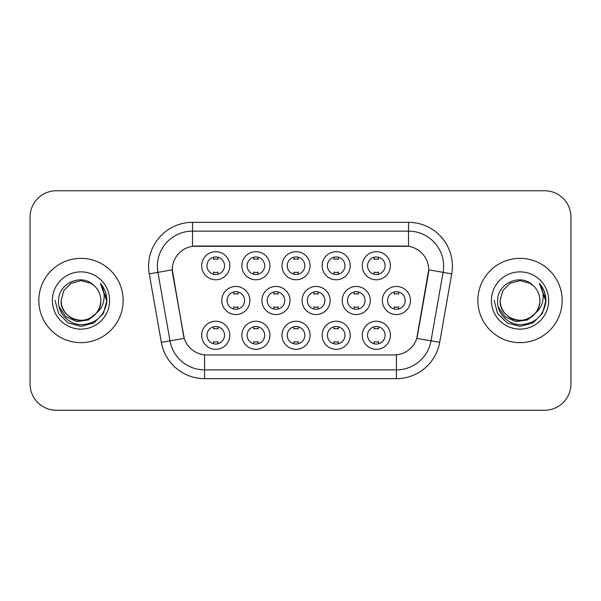 <?xml version="1.0" encoding="UTF-8"?>
<svg xmlns="http://www.w3.org/2000/svg" width="601" height="601" viewBox="0 0 601 601"><rect width="100%" height="100%" fill="white"/><g stroke="black" fill="none" stroke-linecap="round" stroke-linejoin="round"><path stroke-width="0.9" d="M350.233 335.275A14.048 14.048 0 0 1 336.184 349.324A14.048 14.048 0 0 1 322.136 335.275A14.048 14.048 0 0 1 336.184 321.219A14.048 14.048 0 0 1 350.233 335.275M327.402 335.275A8.782 8.782 0 0 0 336.184 344.05A8.782 8.782 0 0 0 344.966 335.275A8.782 8.782 0 0 0 336.184 326.493A8.782 8.782 0 0 0 327.402 335.275M310.086 335.275A14.048 14.048 0 0 1 296.038 349.324A14.048 14.048 0 0 1 281.989 335.275A14.048 14.048 0 0 1 296.038 321.219A14.048 14.048 0 0 1 310.086 335.275M287.255 335.275A8.782 8.782 0 0 0 296.038 344.05A8.782 8.782 0 0 0 304.82 335.275A8.782 8.782 0 0 0 296.038 326.493A8.782 8.782 0 0 0 287.255 335.275M269.939 335.275A14.048 14.048 0 0 1 255.891 349.324A14.048 14.048 0 0 1 241.842 335.275A14.048 14.048 0 0 1 255.891 321.219A14.048 14.048 0 0 1 269.939 335.275M247.116 335.275A8.782 8.782 0 0 0 255.891 344.05A8.782 8.782 0 0 0 264.673 335.275A8.782 8.782 0 0 0 255.891 326.493A8.782 8.782 0 0 0 247.116 335.275M229.8 335.275A14.048 14.048 0 0 1 215.744 349.324A14.048 14.048 0 0 1 201.696 335.275A14.048 14.048 0 0 1 215.744 321.219A14.048 14.048 0 0 1 229.8 335.275M206.969 335.275A8.782 8.782 0 0 0 215.744 344.05A8.782 8.782 0 0 0 224.526 335.275A8.782 8.782 0 0 0 215.744 326.493A8.782 8.782 0 0 0 206.969 335.275M390.38 335.275A14.048 14.048 0 0 1 376.331 349.324A14.048 14.048 0 0 1 362.283 335.275A14.048 14.048 0 0 1 376.331 321.219A14.048 14.048 0 0 1 390.38 335.275M367.549 335.275A8.782 8.782 0 0 0 376.331 344.05A8.782 8.782 0 0 0 385.113 335.275A8.782 8.782 0 0 0 376.331 326.493A8.782 8.782 0 0 0 367.549 335.275M370.306 300.5A14.048 14.048 0 0 1 356.258 314.548A14.048 14.048 0 0 1 342.209 300.5A14.048 14.048 0 0 1 356.258 286.452A14.048 14.048 0 0 1 370.306 300.5M347.476 300.5A8.782 8.782 0 0 0 356.258 309.282A8.782 8.782 0 0 0 365.04 300.5A8.782 8.782 0 0 0 356.258 291.718A8.782 8.782 0 0 0 347.476 300.5M330.159 300.5A14.048 14.048 0 0 1 316.111 314.548A14.048 14.048 0 0 1 302.063 300.5A14.048 14.048 0 0 1 316.111 286.452A14.048 14.048 0 0 1 330.159 300.5M307.329 300.5A8.782 8.782 0 0 0 316.111 309.282A8.782 8.782 0 0 0 324.893 300.5A8.782 8.782 0 0 0 316.111 291.718A8.782 8.782 0 0 0 307.329 300.5M290.013 300.5A14.048 14.048 0 0 1 275.964 314.548A14.048 14.048 0 0 1 261.916 300.5A14.048 14.048 0 0 1 275.964 286.452A14.048 14.048 0 0 1 290.013 300.5M267.182 300.5A8.782 8.782 0 0 0 275.964 309.282A8.782 8.782 0 0 0 284.746 300.5A8.782 8.782 0 0 0 275.964 291.718A8.782 8.782 0 0 0 267.182 300.5M249.873 300.5A14.048 14.048 0 0 1 235.817 314.548A14.048 14.048 0 0 1 221.769 300.5A14.048 14.048 0 0 1 235.817 286.452A14.048 14.048 0 0 1 249.873 300.5M227.043 300.5A8.782 8.782 0 0 0 235.817 309.282A8.782 8.782 0 0 0 244.599 300.5A8.782 8.782 0 0 0 235.817 291.718A8.782 8.782 0 0 0 227.043 300.5M410.453 300.5A14.048 14.048 0 0 1 396.405 314.548A14.048 14.048 0 0 1 382.356 300.5A14.048 14.048 0 0 1 396.405 286.452A14.048 14.048 0 0 1 410.453 300.5M387.622 300.5A8.782 8.782 0 0 0 396.405 309.282A8.782 8.782 0 0 0 405.187 300.5A8.782 8.782 0 0 0 396.405 291.718A8.782 8.782 0 0 0 387.622 300.5M350.233 265.725A14.048 14.048 0 0 1 336.184 279.781A14.048 14.048 0 0 1 322.136 265.725A14.048 14.048 0 0 1 336.184 251.676A14.048 14.048 0 0 1 350.233 265.725M327.402 265.725A8.782 8.782 0 0 0 336.184 274.507A8.782 8.782 0 0 0 344.966 265.725A8.782 8.782 0 0 0 336.184 256.95A8.782 8.782 0 0 0 327.402 265.725M310.086 265.725A14.048 14.048 0 0 1 296.038 279.781A14.048 14.048 0 0 1 281.989 265.725A14.048 14.048 0 0 1 296.038 251.676A14.048 14.048 0 0 1 310.086 265.725M287.255 265.725A8.782 8.782 0 0 0 296.038 274.507A8.782 8.782 0 0 0 304.82 265.725A8.782 8.782 0 0 0 296.038 256.95A8.782 8.782 0 0 0 287.255 265.725M269.939 265.725A14.048 14.048 0 0 1 255.891 279.781A14.048 14.048 0 0 1 241.842 265.725A14.048 14.048 0 0 1 255.891 251.676A14.048 14.048 0 0 1 269.939 265.725M247.116 265.725A8.782 8.782 0 0 0 255.891 274.507A8.782 8.782 0 0 0 264.673 265.725A8.782 8.782 0 0 0 255.891 256.95A8.782 8.782 0 0 0 247.116 265.725M229.8 265.725A14.048 14.048 0 0 1 215.744 279.781A14.048 14.048 0 0 1 201.696 265.725A14.048 14.048 0 0 1 215.744 251.676A14.048 14.048 0 0 1 229.8 265.725M206.969 265.725A8.782 8.782 0 0 0 215.744 274.507A8.782 8.782 0 0 0 224.526 265.725A8.782 8.782 0 0 0 215.744 256.95A8.782 8.782 0 0 0 206.969 265.725M390.38 265.725A14.048 14.048 0 0 1 376.331 279.781A14.048 14.048 0 0 1 362.283 265.725A14.048 14.048 0 0 1 376.331 251.676A14.048 14.048 0 0 1 390.38 265.725M367.549 265.725A8.782 8.782 0 0 0 376.331 274.507A8.782 8.782 0 0 0 385.113 265.725A8.782 8.782 0 0 0 376.331 256.95A8.782 8.782 0 0 0 367.549 265.725M161.338 342.367L149.258 273.876A43.903 43.903 0 0 1 192.493 222.347L408.507 222.347A43.903 43.903 0 0 1 451.742 273.876L439.662 342.367A43.903 43.903 0 0 1 396.427 378.653L204.573 378.653A43.903 43.903 0 0 1 161.338 342.367L184.229 338.333L172.66 273.883A23.709 23.709 0 0 1 196.009 246.057L404.991 246.057A23.709 23.709 0 0 1 428.34 273.883L417.5 335.35A23.709 23.709 0 0 1 394.151 354.943L206.849 354.943A23.709 23.709 0 0 1 183.5 335.35L172.299 269.819L157.905 272.351A35.121 35.121 0 0 1 192.493 231.13L408.507 231.13A35.121 35.121 0 0 1 443.095 272.351L431.015 340.842A35.121 35.121 0 0 1 396.427 369.87L204.573 369.87A35.121 35.121 0 0 1 169.985 340.842L157.905 272.351A35.121 35.121 0 0 1 157.372 266.258M38.832 300.5A42.145 42.145 0 0 0 80.977 342.645A42.145 42.145 0 0 0 123.13 300.5A42.145 42.145 0 0 0 80.977 258.355A42.145 42.145 0 0 0 38.832 300.5A42.145 42.145 0 0 0 80.977 342.645A42.145 42.145 0 0 0 123.13 300.5A42.145 42.145 0 0 0 80.977 258.355A42.145 42.145 0 0 0 38.832 300.5M477.87 300.5A42.145 42.145 0 0 0 520.023 342.645A42.145 42.145 0 0 0 562.168 300.5A42.145 42.145 0 0 0 520.023 258.355A42.145 42.145 0 0 0 477.87 300.5A42.145 42.145 0 0 0 520.023 342.645A42.145 42.145 0 0 0 562.168 300.5A42.145 42.145 0 0 0 520.023 258.355A42.145 42.145 0 0 0 477.87 300.5M192.493 222.347L192.493 246.32L408.507 246.32L408.507 222.347M172.299 269.766L172.562 266.258M394.151 354.943L206.849 354.943M443.095 272.351L428.701 269.819L416.771 338.333L431.015 340.842L443.095 272.351L451.742 273.876M417.5 335.35L417.357 336.094M183.643 336.094L183.5 335.35M570.95 217.081A26.339 26.339 0 0 0 544.611 190.742L56.389 190.742A26.339 26.339 0 0 0 30.05 217.081L30.05 383.919A26.339 26.339 0 0 0 56.389 410.258L544.611 410.258A26.339 26.339 0 0 0 570.95 383.919L570.95 217.081L570.95 383.919M30.05 217.081L30.05 383.919M544.611 190.742L56.389 190.742M56.389 410.258L544.611 410.258M378.525 257.228L378.525 259.362A6.739 6.739 0 0 0 374.138 259.362L374.138 257.228M374.138 274.229L374.138 272.095A6.739 6.739 0 0 0 378.525 272.095L378.525 274.229M394.211 309.004L394.211 306.871A6.739 6.739 0 0 0 398.598 306.871L398.598 309.004M398.598 291.996L398.598 294.129A6.739 6.739 0 0 0 394.211 294.129L394.211 291.996M374.138 343.772L374.138 341.638A6.739 6.739 0 0 0 378.525 341.638L378.525 343.772M378.525 326.771L378.525 328.905A6.739 6.739 0 0 0 374.138 328.905L374.138 326.771M338.378 257.228L338.378 259.362A6.739 6.739 0 0 0 333.991 259.362L333.991 257.228M333.991 274.229L333.991 272.095A6.739 6.739 0 0 0 338.378 272.095L338.378 274.229M298.231 257.228L298.231 259.362A6.739 6.739 0 0 0 293.844 259.362L293.844 257.228M293.844 274.229L293.844 272.095A6.739 6.739 0 0 0 298.231 272.095L298.231 274.229M258.092 257.228L258.092 259.362A6.739 6.739 0 0 0 253.697 259.362L253.697 257.228M253.697 274.229L253.697 272.095A6.739 6.739 0 0 0 258.092 272.095L258.092 274.229M217.945 257.228L217.945 259.362A6.739 6.739 0 0 0 213.55 259.362L213.55 257.228M213.55 274.229L213.55 272.095A6.739 6.739 0 0 0 217.945 272.095L217.945 274.229M354.064 309.004L354.064 306.871A6.739 6.739 0 0 0 358.451 306.871L358.451 309.004M358.451 291.996L358.451 294.129A6.739 6.739 0 0 0 354.064 294.129L354.064 291.996M313.917 309.004L313.917 306.871A6.739 6.739 0 0 0 318.305 306.871L318.305 309.004M318.305 291.996L318.305 294.129A6.739 6.739 0 0 0 313.917 294.129L313.917 291.996M273.771 309.004L273.771 306.871A6.739 6.739 0 0 0 278.158 306.871L278.158 309.004M278.158 291.996L278.158 294.129A6.739 6.739 0 0 0 273.771 294.129L273.771 291.996M100.825 300.5C101.509 315.179 83.426 325.614 71.053 317.689C64.705 313.714 61.4 307.982 61.129 300.5L63.789 290.576L71.053 283.311L80.977 280.652L90.901 283.311L93.981 285.505C81.804 272.734 58.35 283.251 58.567 300.5C57.643 313.264 68.972 324.788 81.616 324.698C95.867 323.669 104.266 316.096 106.82 301.987L106.865 300.5C106.79 293.987 104.627 288.27 100.367 283.349C103.605 288.66 104.747 294.377 103.793 300.5C102.861 305.706 100.329 309.958 96.19 313.256A19.848 19.848 0 0 0 100.825 300.5C100.562 307.982 97.249 313.714 90.901 317.689C78.528 325.614 60.453 315.179 61.129 300.5C61.4 307.982 64.705 313.714 71.053 317.689C83.426 325.614 101.509 315.179 100.825 300.5A19.848 19.848 0 0 0 93.981 285.505M96.19 313.256C85.65 327.492 60.092 318.387 61.129 300.5M97.452 312.189L88.49 319.942L76.748 321.58L65.937 316.689L59.183 306.938M52.347 300.5A28.63 28.63 0 0 0 80.977 329.13A28.63 28.63 0 0 0 109.607 300.5A28.63 28.63 0 0 0 80.977 271.87A28.63 28.63 0 0 0 52.347 300.5M100.367 283.349L106.85 301.251L105.648 292.657L106.85 301.251L105.648 292.657L106.85 301.251L100.562 283.567L106.85 301.251L100.562 283.567L106.865 300.5L103.395 313.444L93.921 322.917L80.977 326.388L68.033 322.917L58.56 313.444L55.089 300.5M100.562 283.567L106.85 301.266M539.871 300.5C540.547 315.179 522.472 325.614 510.099 317.689C503.751 313.714 500.438 307.982 500.175 300.5L502.834 290.576L510.099 283.311L520.023 280.652L529.947 283.311L533.027 285.505C520.842 272.734 497.388 283.251 497.613 300.5C496.681 313.264 508.01 324.788 520.661 324.698C534.913 323.669 543.312 316.096 545.866 301.987L545.911 300.5C545.836 293.987 543.665 288.27 539.405 283.349C542.65 288.66 543.785 294.377 542.831 300.5C541.907 305.706 539.375 309.958 535.236 313.256A19.848 19.848 0 0 0 539.871 300.5C539.6 307.982 536.295 313.714 529.947 317.689C517.574 325.614 499.491 315.179 500.175 300.5C500.438 307.982 503.751 313.714 510.099 317.689C522.472 325.614 540.547 315.179 539.871 300.5A19.848 19.848 0 0 0 533.027 285.505M535.236 313.256C524.696 327.492 499.138 318.387 500.175 300.5M536.498 312.189L527.535 319.942L515.793 321.58L504.983 316.689L498.229 306.938M491.393 300.5A28.63 28.63 0 0 0 520.023 329.13A28.63 28.63 0 0 0 548.653 300.5A28.63 28.63 0 0 0 520.023 271.87A28.63 28.63 0 0 0 491.393 300.5M539.405 283.349L545.896 301.251L544.694 292.657L545.896 301.251L544.694 292.657L545.896 301.251L539.6 283.567L545.896 301.251L539.6 283.567L545.911 300.5L542.44 313.444L532.967 322.917L520.023 326.388L507.079 322.917L497.605 313.444L494.135 300.5M539.6 283.567L545.896 301.266M233.624 309.004L233.624 306.871A6.739 6.739 0 0 0 238.019 306.871L238.019 309.004M238.019 291.996L238.019 294.129A6.739 6.739 0 0 0 233.624 294.129L233.624 291.996M333.991 343.772L333.991 341.638A6.739 6.739 0 0 0 338.378 341.638L338.378 343.772M338.378 326.771L338.378 328.905A6.739 6.739 0 0 0 333.991 328.905L333.991 326.771M293.844 343.772L293.844 341.638A6.739 6.739 0 0 0 298.231 341.638L298.231 343.772M298.231 326.771L298.231 328.905A6.739 6.739 0 0 0 293.844 328.905L293.844 326.771M253.697 343.772L253.697 341.638A6.739 6.739 0 0 0 258.092 341.638L258.092 343.772M258.092 326.771L258.092 328.905A6.739 6.739 0 0 0 253.697 328.905L253.697 326.771M213.55 343.772L213.55 341.638A6.739 6.739 0 0 0 217.945 341.638L217.945 343.772M217.945 326.771L217.945 328.905A6.739 6.739 0 0 0 213.55 328.905L213.55 326.771M396.427 354.83L396.427 378.653M204.573 378.653L204.573 354.83M149.258 273.876L157.905 272.351M431.015 340.842L439.662 342.367"/></g></svg>
